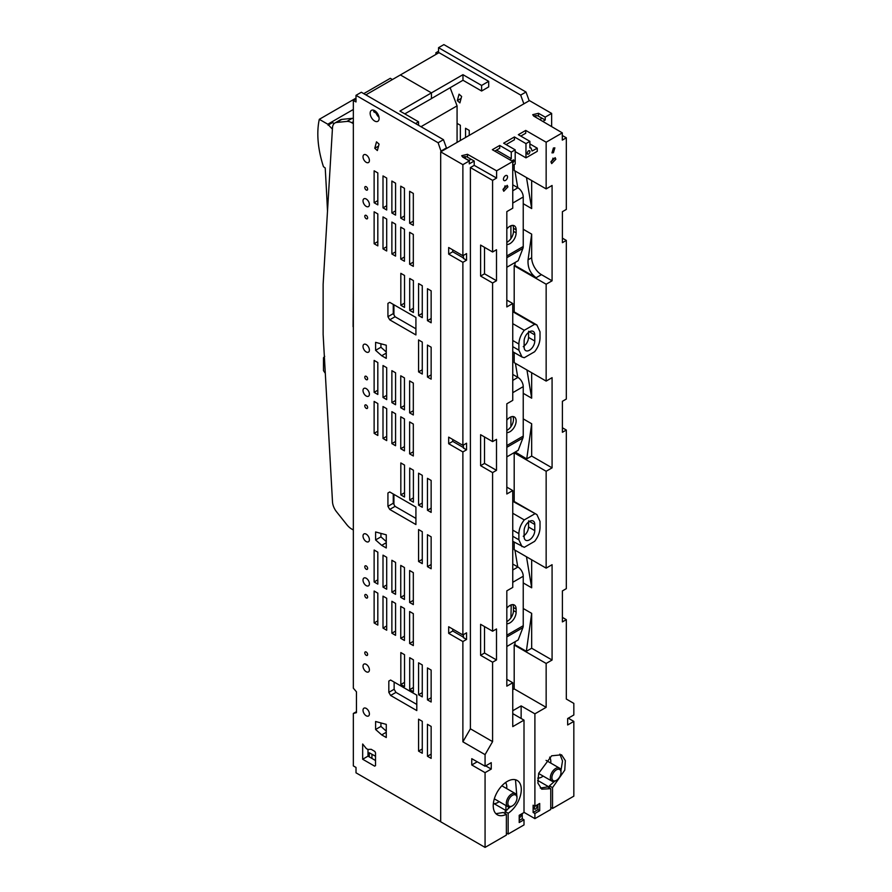 <?xml version="1.0" encoding="UTF-8"?>
<svg xmlns="http://www.w3.org/2000/svg" width="892" height="892" viewBox="0 0 892 892"><rect width="100%" height="100%" fill="white"/><g stroke="black" fill="none" stroke-linecap="round" stroke-linejoin="round"><path stroke-width="1.34" d="M375.521 756.249L369.277 752.792L369.277 756.907M371.942 754.264L371.942 758.445M393.907 494.369L393.907 504.37M450.137 87.739L457.072 105.858L457.072 142.397M393.907 304.752L393.907 314.753M377.907 114.187L376.903 114.767M457.072 105.858L420.979 126.697M334.89 122.984L340.22 119.918A11.685 6.746 -120 0 1 341.881 119.394L336.552 122.46A11.685 6.746 -120 0 0 334.89 122.984A11.685 6.746 -120 0 0 332.493 127.712L323.127 284.292L323.127 334.455L332.493 501.85A11.685 6.746 -120 0 0 336.552 511.796L346.888 524.764A13.413 7.749 -120 0 0 351.693 529.045L353.343 529.993M341.881 119.394L352.206 118.346A13.413 7.749 -120 0 1 353.343 118.346M353.343 326.528L353.343 377.372M353.087 326.673L353.343 276.275M353.343 123.642L351.693 122.695A13.413 7.749 -120 0 0 346.888 121.424L352.206 118.346M336.552 122.46L346.888 121.424M324.71 356.343L323.484 357.759L323.484 370.626L325.301 373.335M363.746 93.649L390.306 78.318L392.424 79.544M353.343 109.471L327.799 124.222L332.404 129.15M355.997 98.12L319.303 119.316A86.245 49.796 -120 0 0 323.462 166.692L325.212 167.975A3724.435 2150.311 -120 0 1 327.498 211.114M319.303 119.316L327.799 124.222M332.237 121.658L333.853 123.854M332.493 122.617L328.055 125.181M415.549 123.564L418.571 121.825L399.939 111.065L462.959 74.683L481.591 85.442L488.693 81.339L488.693 86.892L481.613 91.017L462.981 80.258L431.427 98.577M431.427 98.633L431.449 92.879L400.385 74.939L431.449 92.879L431.472 98.611L404.801 113.875M462.959 74.683L462.981 80.258M488.693 81.339L438.998 52.65L365.854 94.875M481.591 85.442L481.613 91.017M529.012 100.852L523.682 103.929M523.682 103.338L520.683 95.087L438.552 47.677L443.87 44.6L526.001 92.021L529.012 100.261M438.552 52.907L438.552 47.677M435.887 54.445L435.887 52.762L437.348 53.598M460.361 140.49L460.361 125.27L457.072 123.375M459.046 94.184L457.328 100.606L459.893 102.892L461.621 96.459L459.046 94.184M469.237 135.361L469.237 130.399L465.546 128.27L465.546 137.491M438.552 51.223L435.887 52.762M461.086 98.432L457.328 100.606M520.683 95.087L526.001 92.021M440.693 821.71L356.008 772.818L356.008 767.443L353.343 765.905L353.343 713.455L356.454 712.663L356.454 691.813L353.343 688.189L353.343 100.417L355.997 101.956L355.997 95.332L438.128 142.753L443.458 139.676L361.327 92.255L355.997 95.332M441.139 151.595L438.128 142.753M413.319 604.598L409.629 602.468L409.629 570.523L413.319 572.653L413.319 604.598M413.319 645.585L409.629 643.466L409.629 611.522L413.319 613.651L413.319 645.585M386.693 367.671L383.002 365.542L383.002 397.475L386.693 399.605L386.693 367.671M366.211 715.774A4.516 2.609 -120 0 0 368.474 715.997A4.516 2.609 -120 0 0 369.165 712.385A4.516 2.609 -120 0 0 366.211 708.404A4.516 2.609 -120 0 0 363.958 708.181A4.516 2.609 -120 0 0 363.267 711.805A4.516 2.609 -120 0 0 366.211 715.774M366.211 396.015A4.527 2.609 -120 0 0 368.474 396.238A4.527 2.609 -120 0 0 369.165 392.614A4.527 2.609 -120 0 0 366.211 388.622A4.527 2.609 -120 0 0 363.947 388.399A4.527 2.609 -120 0 0 363.256 392.023A4.527 2.609 -120 0 0 366.211 396.015M366.211 379.613A2.007 1.16 -120 0 0 367.214 379.713A2.007 1.16 -120 0 0 367.515 378.097A2.007 1.16 -120 0 0 366.211 376.335A2.007 1.16 -120 0 0 365.207 376.234A2.007 1.16 -120 0 0 364.895 377.84A2.007 1.16 -120 0 0 366.211 379.613M366.211 351.939A4.527 2.609 -120 0 0 368.474 352.162A4.527 2.609 -120 0 0 369.165 348.538A4.527 2.609 -120 0 0 366.211 344.557A4.527 2.609 -120 0 0 363.947 344.334A4.527 2.609 -120 0 0 363.256 347.947A4.527 2.609 -120 0 0 366.211 351.939M366.211 218.707A2.018 1.16 -120 0 0 367.225 218.808A2.018 1.16 -120 0 0 367.526 217.191A2.018 1.16 -120 0 0 366.211 215.418A2.018 1.16 -120 0 0 365.207 215.318A2.018 1.16 -120 0 0 364.895 216.934A2.018 1.16 -120 0 0 366.211 218.707M366.211 206.386A4.516 2.609 -120 0 0 368.463 206.609A4.516 2.609 -120 0 0 369.165 202.997A4.516 2.609 -120 0 0 366.211 199.016A4.516 2.609 -120 0 0 363.947 198.782A4.516 2.609 -120 0 0 363.256 202.406A4.516 2.609 -120 0 0 366.211 206.386M366.211 189.996A2.007 1.16 -120 0 0 367.214 190.096A2.007 1.16 -120 0 0 367.515 188.491A2.007 1.16 -120 0 0 366.211 186.718A2.007 1.16 -120 0 0 365.207 186.618A2.007 1.16 -120 0 0 364.895 188.223A2.007 1.16 -120 0 0 366.211 189.996M366.211 162.322A4.527 2.609 -120 0 0 368.474 162.545A4.527 2.609 -120 0 0 369.165 158.921A4.527 2.609 -120 0 0 366.211 154.94A4.527 2.609 -120 0 0 363.947 154.717A4.527 2.609 -120 0 0 363.256 158.341A4.527 2.609 -120 0 0 366.211 162.322M374.64 121.011A6.333 3.657 -120 0 0 377.807 121.323A6.333 3.657 -120 0 0 378.777 116.239A6.333 3.657 -120 0 0 374.64 110.664A6.333 3.657 -120 0 0 371.462 110.352A6.333 3.657 -120 0 0 370.492 115.425A6.333 3.657 -120 0 0 374.64 121.011M377.818 204.87L377.818 172.925L374.127 170.807L374.127 202.74L377.818 204.87M383.002 207.858L386.693 209.988L386.693 178.054L383.002 175.925L383.002 207.858L386.693 205.729M395.569 215.117L395.569 183.183L391.878 181.054L391.878 212.987L395.569 215.117M400.753 218.116L404.444 220.235L404.444 188.301L400.753 186.172L400.753 218.116L404.444 215.975M413.319 225.364L413.319 193.43L409.629 191.301L409.629 223.234L413.319 225.364M374.127 243.739L377.818 245.869L377.818 213.924L374.127 211.805L374.127 243.739L377.818 241.609M383.002 248.857L386.693 250.986L386.693 219.053L383.002 216.923L383.002 248.857L386.693 246.727M391.878 253.986L395.569 256.115L395.569 224.182L391.878 222.052L391.878 253.986L395.569 251.856M404.444 261.233L400.753 259.115L400.753 227.17L404.444 229.3L404.444 261.233M409.629 264.233L413.319 266.362L413.319 234.429L409.629 232.299L409.629 264.233L413.319 262.103M377.349 150.547L379.067 144.125L376.502 141.839L374.774 148.273L377.349 150.547M387.931 316.705L387.931 303.38L389.726 302.343L415.917 317.463L415.917 334.935L389.726 319.827L387.931 316.705L393.26 313.627L395.056 316.749L415.917 328.791M375.599 342.35L386.269 345.215L386.269 358.372L381.709 355.741L375.599 350.322L375.599 342.35M375.599 531.966L386.269 534.821L386.269 547.989L381.709 545.346L375.599 539.939L375.599 531.966M387.931 506.322L387.931 492.997L389.726 491.96L415.917 507.08L415.917 524.552L389.726 509.432L387.931 506.322L393.26 503.244L395.056 506.366L389.726 509.432M388.823 681.075L388.823 692.348L390.618 695.459L416.798 710.578L416.798 695.158L390.618 680.038L388.823 681.075L390.618 680.038M386.269 724.371L386.269 737.528L381.709 734.897L375.599 729.478L375.599 721.505L386.269 724.371M362.665 744.017L366.289 748.533L367.872 749.447L371.183 749.302L374.874 751.477L375.521 752.837L375.521 765.637L374.629 766.139L362.665 759.237L362.665 744.017M404.522 307.405L400.831 305.276L400.831 273.342L404.522 275.461L404.522 307.405M413.397 312.523L409.707 310.394L409.707 278.46L413.397 280.59L413.397 312.523M422.273 317.652L418.582 315.523L418.582 283.589L422.273 285.719L422.273 317.652M431.148 322.77L427.458 320.652L427.458 288.707L431.148 290.837L431.148 322.77M431.148 379.145L427.458 377.015L427.458 345.081L431.148 347.211L431.148 379.145M422.273 374.027L418.582 371.897L418.582 339.952L422.273 342.082L422.273 374.027M395.569 404.734L395.569 372.789L391.878 370.671L391.878 402.604L395.569 404.734M404.444 409.852L404.444 377.918L400.753 375.788L400.753 407.722L404.444 409.852M413.319 414.981L413.319 383.047L409.629 380.917L409.629 412.851L413.319 414.981M377.818 394.476L377.818 362.542L374.127 360.413L374.127 392.357L377.818 394.476M377.818 435.474L377.818 403.541L374.127 401.411L374.127 433.345L377.818 435.474M386.693 440.603L386.693 408.67L383.002 406.54L383.002 438.474L386.693 440.603M395.569 445.732L395.569 413.788L391.878 411.658L391.878 443.603L395.569 445.732M404.444 450.85L400.753 448.721L400.753 416.787L404.444 418.917L404.444 450.85M413.319 455.979L413.319 424.046L409.629 421.916L409.629 453.85L413.319 455.979M404.522 497.011L400.831 494.882L400.831 462.948L404.522 465.078L404.522 497.011M413.397 502.14L409.707 500.011L409.707 468.077L413.397 470.207L413.397 502.14M422.273 507.269L418.582 505.14L418.582 473.206L422.273 475.325L422.273 507.269M431.148 512.387L427.458 510.257L427.458 478.324L431.148 480.453L431.148 512.387M431.148 568.762L427.458 566.632L427.458 534.698L431.148 536.828L431.148 568.762M422.273 563.633L418.582 561.503L418.582 529.569L422.273 531.699L422.273 563.633M377.818 584.093L377.818 552.159L374.127 550.029L374.127 581.963L377.818 584.093M386.693 589.222L386.693 557.288L383.002 555.159L383.002 587.092L386.693 589.222M395.569 594.34L395.569 562.406L391.878 560.276L391.878 592.21L395.569 594.34M404.444 599.469L404.444 567.535L400.753 565.405L400.753 597.339L404.444 599.469M404.444 640.467L400.753 638.337L400.753 606.404L404.444 608.534L404.444 640.467M395.569 635.338L395.569 603.405L391.878 601.275L391.878 633.208L395.569 635.338M386.693 630.22L386.693 598.276L383.002 596.157L383.002 628.091L386.693 630.22M377.818 625.091L377.818 593.158L374.127 591.028L374.127 622.962L377.818 625.091M422.273 696.875L418.582 694.745L418.582 662.812L422.273 664.941L422.273 696.875M413.397 691.757L409.707 689.627L409.707 657.694L413.397 659.824L413.397 691.757M404.522 686.628L400.831 684.498L400.831 652.565L404.522 654.695L404.522 686.628M431.148 702.004L427.458 699.874L427.458 667.941L431.148 670.07L431.148 702.004M431.148 758.378L427.458 756.249L427.458 724.315L431.148 726.434L431.148 758.378M422.273 753.249L418.582 751.12L418.582 719.186L422.273 721.316L422.273 753.249M366.211 408.324A2.018 1.16 -120 0 0 367.225 408.425A2.018 1.16 -120 0 0 367.526 406.808A2.018 1.16 -120 0 0 366.211 405.035A2.018 1.16 -120 0 0 365.207 404.935A2.018 1.16 -120 0 0 364.895 406.551A2.018 1.16 -120 0 0 366.211 408.324M366.211 541.555A4.527 2.609 -120 0 0 368.474 541.779A4.527 2.609 -120 0 0 369.165 538.155A4.527 2.609 -120 0 0 366.211 534.163A4.527 2.609 -120 0 0 363.947 533.94A4.527 2.609 -120 0 0 363.256 537.564A4.527 2.609 -120 0 0 366.211 541.555M366.211 569.241A2.018 1.16 -120 0 0 367.225 569.341A2.018 1.16 -120 0 0 367.526 567.725A2.018 1.16 -120 0 0 366.211 565.952A2.018 1.16 -120 0 0 365.207 565.851A2.018 1.16 -120 0 0 364.895 567.468A2.018 1.16 -120 0 0 366.211 569.241M366.211 585.62A4.527 2.609 -120 0 0 368.474 585.843A4.527 2.609 -120 0 0 369.165 582.22A4.527 2.609 -120 0 0 366.211 578.239A4.527 2.609 -120 0 0 363.947 578.016A4.527 2.609 -120 0 0 363.256 581.64A4.527 2.609 -120 0 0 366.211 585.62M366.211 597.919A2.007 1.16 -120 0 0 367.214 598.019A2.007 1.16 -120 0 0 367.515 596.413A2.007 1.16 -120 0 0 366.211 594.641A2.007 1.16 -120 0 0 365.207 594.54A2.007 1.16 -120 0 0 364.895 596.157A2.007 1.16 -120 0 0 366.211 597.919M366.211 655.308A2.007 1.16 -120 0 0 367.214 655.408A2.007 1.16 -120 0 0 367.515 653.803A2.007 1.16 -120 0 0 366.211 652.03A2.007 1.16 -120 0 0 365.207 651.929A2.007 1.16 -120 0 0 364.895 653.535A2.007 1.16 -120 0 0 366.211 655.308M366.211 671.721A4.516 2.609 -120 0 0 368.463 671.944A4.516 2.609 -120 0 0 369.165 668.32A4.516 2.609 -120 0 0 366.211 664.339A4.516 2.609 -120 0 0 363.947 664.116A4.516 2.609 -120 0 0 363.256 667.74A4.516 2.609 -120 0 0 366.211 671.721M356.454 711.66L353.343 713.455M355.997 98.878L353.343 100.417M441.139 150.993L446.457 147.916L443.458 139.676M446.457 147.916L446.457 148.518M418.582 751.12L422.273 748.99M427.458 756.249L431.148 754.119M431.148 697.745L427.458 699.874M404.522 682.369L400.831 684.498M413.397 687.498L409.707 689.627M422.273 692.616L418.582 694.745M377.818 620.832L374.127 622.962M386.693 625.961L383.002 628.091M395.569 631.079L391.878 633.208M404.444 636.208L400.753 638.337M404.444 595.209L400.753 597.339M395.569 590.08L391.878 592.21M386.693 584.962L383.002 587.092M377.818 579.833L374.127 581.963M413.319 641.326L409.629 643.466M413.319 600.338L409.629 602.468M418.582 561.503L422.273 559.373M427.458 566.632L431.148 564.502M427.458 510.257L431.148 508.128M418.582 505.14L422.273 503.01M409.707 500.011L413.397 497.881M400.831 494.882L404.522 492.752M413.319 451.72L409.629 453.85M404.444 446.591L400.753 448.721M395.569 441.473L391.878 443.603M386.693 436.344L383.002 438.474M377.818 431.215L374.127 433.345M377.818 390.217L374.127 392.357M413.319 410.721L409.629 412.851M404.444 405.592L400.753 407.722M395.569 400.475L391.878 402.604M386.693 395.346L383.002 397.475M422.273 369.767L418.582 371.897M431.148 374.885L427.458 377.015M431.148 318.511L427.458 320.652M422.273 313.393L418.582 315.523M413.397 308.264L409.707 310.394M404.522 303.146L400.831 305.276M377.818 200.611L374.127 202.74M375.521 760.508L367.995 756.16L362.665 759.237M367.995 756.16L367.995 749.436M386.269 731.139L380.929 726.4L375.599 729.478M380.929 726.4L380.929 722.933M386.269 732.265L381.709 734.897M394.141 682.068L394.141 689.271L388.823 692.348M394.141 689.271L395.948 692.393L416.798 704.435M395.948 692.393L390.618 695.459M393.26 503.244L393.26 493.99M389.726 491.96L387.931 492.997M395.056 506.366L415.917 518.408M386.269 542.715L381.709 545.346M386.269 541.6L380.929 536.861L375.599 539.939M380.929 536.861L380.929 533.394M386.269 353.109L381.709 355.741M386.269 351.983L380.929 347.244L375.599 350.322M380.929 347.244L380.929 343.777M389.726 302.343L387.931 303.38M395.056 316.749L389.726 319.827M393.26 313.627L393.26 304.384M378.543 146.098L374.774 148.273M400.753 259.115L404.444 256.974M413.319 221.105L409.629 223.234M395.569 210.858L391.878 212.987M376.089 113.117A6.333 3.657 -120 0 0 379.011 117.265M373.77 110.262L373.703 111.745L377.885 114.154M418.571 121.825L418.56 125.304M512.432 805.844L511.651 806.29A7.526 4.348 -60 0 1 509.098 807.015A7.526 4.348 -60 0 1 507.882 806.658A7.526 4.348 -60 0 1 507.392 798.92A7.526 4.348 -60 0 1 514.205 793.267A7.526 4.348 -60 0 1 515.42 793.612A7.526 4.348 -60 0 1 516.981 797.069L516.981 797.961A6.434 3.713 -60 0 1 512.432 805.844A6.434 3.713 -60 0 1 510.246 806.457A6.434 3.713 -60 0 1 508.429 800.369A6.434 3.713 -60 0 1 514.606 794.716A6.434 3.713 -60 0 1 516.981 797.961M499.174 801.629A12.555 7.247 -60 0 1 493.655 803.659A12.555 7.247 -60 0 1 493.343 803.636M505.53 782.552A12.555 7.247 -60 0 1 506.701 788.584M549.628 757.141A12.555 7.247 -60 0 1 550.721 763.061M543.195 776.107A12.555 7.247 -60 0 1 537.72 778.136M556.452 780.322L555.671 780.768A7.526 4.348 -60 0 1 553.118 781.492A7.526 4.348 -60 0 1 551.903 781.136A7.526 4.348 -60 0 1 551.412 773.397A7.526 4.348 -60 0 1 558.225 767.744A7.526 4.348 -60 0 1 559.44 768.09A7.526 4.348 -60 0 1 561.001 771.547L561.001 772.439A6.434 3.713 -60 0 1 556.452 780.322A6.434 3.713 -60 0 1 554.267 780.935A6.434 3.713 -60 0 1 552.449 774.858A6.434 3.713 -60 0 1 558.626 769.194A6.434 3.713 -60 0 1 561.001 772.439M527.105 153.424C528.254 154.829 529.224 154.16 530.026 151.428C528.878 150.023 527.908 150.692 527.105 153.424L527.529 154.216M530.026 151.428L529.603 150.636M532.078 151.016L531.075 148.072L529.893 147.86L529.893 141.337L525.968 143.612L525.968 157.851L537.274 151.317L537.274 148.195L532.078 151.016M511.673 160.861L513.625 159.858L514.048 160.961L512.755 163.236M510.191 160.014L511.261 158.62L496.521 150.112M524.273 330.296L534.631 324.32L536.917 325L540.017 331.835L540.017 337.99C539.883 342.729 538.088 347.311 534.631 351.727L524.273 357.714L521.987 357.023L518.888 350.188L518.888 344.033C519.021 339.295 520.817 334.723 524.273 330.296L512.755 323.651M534.776 334.868L534.776 341.012A7.526 4.348 -60 0 1 529.458 350.244A7.526 4.348 -60 0 1 525.689 350.612A7.526 4.348 -60 0 1 524.128 347.166L524.128 341.012A7.526 4.348 -60 0 1 529.458 331.791A7.526 4.348 -60 0 1 533.215 331.411A7.526 4.348 -60 0 1 534.776 334.868L528.566 331.278M523.236 346.653C526.47 344.423 528.254 341.346 528.566 337.432L528.566 332.393M534.631 324.32L512.755 311.687M512.755 501.304L536.917 514.617L540.017 521.452L540.017 527.607C539.883 532.346 538.088 536.917 534.631 541.344L524.273 547.32L512.755 541.31M534.631 513.937L524.273 519.913L512.755 513.268M525.968 143.612L514.428 136.944L514.428 139.765L506.087 144.582M524.273 519.913C520.817 524.329 519.021 528.911 518.888 533.65L518.888 539.805L521.987 546.64M529.458 521.407A7.526 4.348 -60 0 1 533.215 521.028A7.526 4.348 -60 0 1 534.776 524.474L534.776 530.628A7.526 4.348 -60 0 1 529.458 539.85A7.526 4.348 -60 0 1 525.689 540.229A7.526 4.348 -60 0 1 524.128 536.783L524.128 530.628A7.526 4.348 -60 0 1 529.458 521.407M528.566 521.998L528.566 527.038C528.254 530.963 526.47 534.029 523.236 536.27M552.995 158.107A3.434 1.985 -60 0 1 551.033 161.519M537.274 148.195L529.893 143.924M520.794 136.086L525.734 133.243L525.734 130.422L518.352 134.681L529.893 141.337M515.186 151.618L525.968 157.851M523.236 229.266L531.677 234.139L531.677 257.743A13.804 7.972 60 0 0 541.433 274.647L552.081 280.802L546.149 284.225L514.193 265.771L514.193 311.877M531.677 234.139L528.064 259.817C527.573 267.544 530.249 273.51 536.114 277.724L541.433 274.647M526.481 177.541L531.677 208.572L523.236 203.699M514.94 170.885L517.75 187.688M531.677 180.541L531.677 208.572M515.23 262.404L514.807 265.426L536.114 277.724M517.75 377.305L515.409 363.334M523.236 393.316L531.677 398.189L526.949 370.002M531.677 372.722L531.677 398.189M523.236 418.883L531.677 423.756L526.737 458.912L531.677 456.068L552.081 467.854L552.081 377.662L546.149 381.085L514.193 362.631L514.193 352.53M531.677 423.756L531.677 456.068M526.737 458.912L515.23 452.021M526.481 556.775L531.677 587.795L531.677 559.775M514.94 550.108L517.75 566.922M523.236 582.933L531.677 587.795M526.347 651.316L531.677 648.239L531.677 613.361L526.347 651.316L514.807 644.648L514.193 645.005L514.193 688.892L512.755 689.717M523.236 608.5L531.677 613.361M515.23 641.638L514.807 644.648M535.088 806.123L534.185 808.219C535.167 809.847 536.159 809.278 537.14 806.513L536.248 805.454M534.185 808.219L534.62 809.178M503.099 189.193A3.434 1.985 120 0 0 505.062 185.781M494.781 151.116L499.721 148.262L499.721 145.441L511.261 152.108L511.261 158.62M512.755 165.477L515.186 164.072L515.186 149.834L503.645 143.177L514.428 136.944M484.512 653.044L496.498 659.957L496.498 628.971L492.585 631.224L480.61 624.311L480.61 655.297L484.512 653.044L484.512 626.563M484.512 436.946L484.512 463.427L480.61 465.68L480.61 434.694L492.585 441.607L492.585 282.987L496.498 280.735L496.498 249.738L492.585 252.001L492.585 180.374L470.396 167.562L470.396 728.809L492.585 741.62L492.585 662.21L496.498 659.957M484.512 247.329L484.512 273.811L480.61 276.063L480.61 245.077L492.585 252.001M515.186 149.834L511.261 152.108M499.721 145.441L492.339 149.7L512.755 161.485L512.755 208.193L506.823 211.616L506.823 306.937L512.755 303.503L512.755 400.363L506.823 403.797L506.823 493.99L512.755 490.555L512.755 587.415L506.823 590.838L506.823 686.16L512.755 682.737L512.755 726.623L524.005 720.123L512.755 713.622M514.807 265.426L514.193 265.771M514.193 164.641L514.193 170.461L546.149 188.903L546.149 142.207L525.734 130.422M515.197 452.255L514.193 452.824L514.193 501.494M514.193 542.146L514.193 549.684L546.149 568.137L546.149 471.277L552.081 467.854M510.915 238.632L510.915 226.791A20.717 11.953 120 0 0 511.194 225.843A20.717 11.953 120 0 0 511.25 225.62M510.915 617.855L511.25 604.843M510.915 426.699L510.915 416.887M506.823 667.305L506.823 659.924M520.27 814.675L521.173 815.734L519.211 818.477M550.988 162.021L551.702 163.593L555.85 159.222L555.136 157.65L550.988 162.021M562.406 617.387L566.32 619.65L562.406 621.902L562.406 590.917L566.32 588.653L566.32 430.033L562.406 432.285L562.406 401.3L566.32 399.047L566.32 240.416L562.406 242.669L562.406 211.683L566.32 209.43L566.32 137.803L562.306 140.122L562.306 132.875L546.149 142.207M562.406 427.781L566.32 430.033M562.406 238.164L566.32 240.416M552.081 280.802L552.081 185.48L546.149 188.903M546.149 284.225L546.149 381.085M514.193 452.824L546.149 471.277M531.677 648.239L552.081 660.024L552.081 564.703L546.149 568.137M552.081 660.024L546.149 663.458L514.193 645.005M546.149 663.458L546.149 707.334L514.193 688.892M534.899 806.234L539.693 803.469L539.693 810.716L534.899 813.482L533.126 812.456L533.126 805.208L534.899 806.234L534.899 713.834L521.14 705.895L512.755 710.734M537.921 804.495L537.921 809.691L539.693 810.716M568.271 718.194L573.835 721.405L567.658 724.973L567.658 718.551L573.835 714.983L573.835 703.387L566.32 699.049L566.32 619.65M562.306 135.495L566.32 137.803M537.921 809.691L533.126 812.456M524.005 720.123L524.005 812.523L519.211 815.288L519.211 822.536L524.005 819.77L522.233 818.744L522.233 813.549M522.233 818.744L519.211 820.484M503.055 189.695L507.202 185.324L507.916 186.896L503.768 191.267L503.055 189.695M546.149 707.334L534.899 713.834M506.823 679.314L512.755 682.737M506.823 487.132L512.755 490.555M506.823 300.08L512.755 303.503M484.512 273.811L496.498 280.735M480.61 276.063L492.585 282.987M484.512 463.427L496.498 470.34L496.498 439.355L492.585 441.607M496.498 470.34L492.585 472.604L480.61 465.68M480.61 655.297L492.585 662.21M492.585 631.224L492.585 472.604M463.383 634.658L463.383 637.668L466.549 639.43L462.881 641.538L462.881 741.821L470.396 728.809M462.881 741.821L485.07 754.632L492.585 741.62M463.383 255.435L463.383 258.435L466.549 260.196L466.549 253.607L462.881 255.725L462.881 164.663L469.303 160.95L462.68 157.059L461.71 155.687L467.475 154.294L496.599 170.818L496.599 178.054L492.585 180.374M463.383 445.041L463.383 448.052L466.549 449.813L466.549 443.224L462.881 445.342L462.881 262.315L466.549 260.196M466.549 639.43L466.549 632.829L462.881 634.948L462.881 451.932L466.549 449.813M573.835 721.405L573.835 796.155L552.527 808.453L550.754 807.427M462.881 164.663L440.693 151.852L529.447 100.606L551.646 113.418L551.646 126.608M551.646 113.418L545.224 117.12L538.489 113.295L532.725 114.689L533.695 116.06L562.306 132.875M539.727 119.606L542.091 118.246L545.224 120.019L545.224 117.12M545.224 120.019L542.804 121.424M553.419 148.005L551.97 152.889L553.419 152.744L554.869 147.86L553.419 148.005M549.427 787.201L537.62 780.389M552.527 808.453L552.527 787.647L549.427 785.863L549.427 787.937M552.527 787.647L564.759 770.153L565.35 760.675L561.559 754.822L551.646 755.803L538.69 773.286L537.887 783.098L541.723 789.175L550.754 788.673L550.754 809.479L534.899 818.633L534.899 813.482M549.427 785.863L554.668 781.236M560.934 770.632L562.529 760.987L559.886 754.141M540.296 788.071L547.599 786.911L550.754 788.673M496.599 178.054L474.209 165.355L470.396 167.562M474.209 165.355L474.209 161.017L469.303 163.849L469.303 160.95M512.755 161.485L496.599 170.818M469.036 160.426L464.966 158.397M474.209 161.017L471.076 159.244L468.713 160.605M510.915 606.025L509.923 605.445M510.915 226.791L509.923 226.222M509.287 807.015L507.124 809.947M505.931 810.873L505.931 805.532M505.931 783.176L505.931 782.273M494.057 803.67L505.931 810.516M521.14 705.895L521.14 718.461M524.005 812.344L534.899 818.633M524.005 819.77L524.005 824.922L508.15 834.076L506.377 833.017M477.242 761.79L471.757 764.957L485.07 772.65L491.247 769.082L485.694 765.871M491.247 769.082L491.247 762.66L485.07 766.228L485.07 754.632M505.095 813.56L505.095 811.441L508.15 813.27A19.836 11.451 -60 0 0 520.382 795.776A19.836 11.451 -60 0 0 517.182 780.444A19.836 11.451 -60 0 0 507.258 781.437A19.836 11.451 -60 0 0 494.302 798.909A19.836 11.451 -60 0 0 497.346 814.797A19.836 11.451 -60 0 0 506.377 814.296L506.377 835.102L485.07 847.4L485.07 772.65M508.15 813.27L508.15 834.076M505.485 175.679A2.899 1.672 -60 0 1 506.935 175.534A2.899 1.672 -60 0 1 507.381 177.865A2.899 1.672 -60 0 1 505.485 180.418A2.899 1.672 -60 0 1 504.036 180.563A2.899 1.672 -60 0 1 503.59 178.233A2.899 1.672 -60 0 1 505.485 175.679M462.881 445.342L448.676 437.136L448.676 443.725L462.881 451.932M462.881 255.725L448.676 247.519L448.676 254.12L462.881 262.315M440.693 151.852L440.693 821.777L485.07 847.4M485.07 766.228L471.757 758.679L471.757 764.957M462.881 634.948L448.676 626.753L448.676 633.342L462.881 641.538M452.735 629.094L452.735 631.001L448.676 633.342M452.735 631.001L463.829 637.412M452.735 249.86L452.735 251.778L448.676 254.12M452.735 251.778L463.829 258.178M452.735 439.477L452.735 441.384L448.676 443.725M452.735 441.384L463.829 447.795M535.758 115.648L535.758 117.276M533.829 116.15A3.39 1.951 180 0 1 538.489 116.205L542.091 118.246M465.312 156.635L465.312 158.196M471.076 159.244L467.475 157.193A3.39 1.951 0 0 0 462.825 157.148M515.498 779.764L516.791 795.564M510.269 806.87L505.095 811.441M506.377 814.296L503.266 812.5L495.919 813.694M506.823 432.553A8.786 5.073 120 0 0 514.271 427.179A8.786 5.073 120 0 0 515.375 417.958A8.786 5.073 120 0 0 514.316 416.932A8.786 5.073 120 0 0 506.823 420.132M512.777 416.531A8.786 5.073 -60 0 1 512.454 423.956A8.786 5.073 -60 0 1 506.823 430.423M506.823 456.882L518.174 450.326L522.913 438.017A7.526 4.348 -120 0 0 523.236 436.099L523.236 386.626A7.526 4.348 -120 0 0 517.918 377.405L512.755 374.417M512.777 604.609A8.786 5.073 -60 0 1 513.48 607.497L513.48 610.574L516.134 612.113L516.134 609.035A8.786 5.073 -60 0 0 514.316 605.01A8.786 5.073 -60 0 0 506.823 608.199M513.48 610.574A8.786 5.073 -60 0 1 506.823 621.579M516.134 612.113A8.786 5.073 -60 0 1 506.823 623.709M506.823 646.499L518.174 639.932L522.913 627.634A7.526 4.348 -120 0 0 523.236 625.716L523.236 576.243A7.526 4.348 -120 0 0 517.918 567.011L512.755 564.034M512.777 225.375A8.786 5.073 -60 0 1 513.48 228.274L513.48 231.351L516.134 232.879L516.134 229.813A8.786 5.073 -60 0 0 514.316 225.787A8.786 5.073 -60 0 0 506.823 228.976M513.48 231.351A8.786 5.073 -60 0 1 506.823 242.345M516.134 232.879A8.786 5.073 -60 0 1 506.823 244.475M506.823 267.265L518.174 260.709L522.913 248.4A7.526 4.348 -120 0 0 523.236 246.482L523.236 197.009A7.526 4.348 -120 0 0 517.918 187.788L512.755 184.811M353.343 121.736L351.693 122.695M534.776 341.012L528.566 337.432M512.755 346.642L518.888 350.188M512.755 340.499L518.888 344.033M512.755 536.259L518.888 539.805M512.755 530.116L518.888 533.65M534.776 524.474L528.566 520.895M534.776 530.628L528.566 527.038M528.064 259.817L531.677 257.743M528.566 333.842L527.573 333.273M528.566 523.459L527.573 522.879M538.489 116.205L538.489 113.295M467.475 157.193L467.475 154.294M523.236 436.099L506.823 445.576M523.236 386.626L512.755 392.681M522.913 438.017L506.823 447.316M517.918 377.405L512.755 380.382M513.48 607.497L516.134 609.035M523.236 576.243L512.755 582.298M523.236 625.716L506.823 635.193M517.918 567.011L512.755 569.999M522.913 627.634L506.823 636.921M513.48 228.274L516.134 229.813M523.236 197.009L512.755 203.064M523.236 246.482L506.823 255.971M517.918 187.788L512.755 190.765M522.913 248.4L506.823 257.699M515.42 793.612L501.862 785.796M507.882 806.658L494.324 798.831M559.44 768.09L546.06 760.374M551.903 781.136L538.634 773.476M531.075 148.072L529.893 147.392M521.987 357.023L512.755 351.693M536.917 325L512.755 311.052M536.917 514.617L512.755 500.657"/></g></svg>
